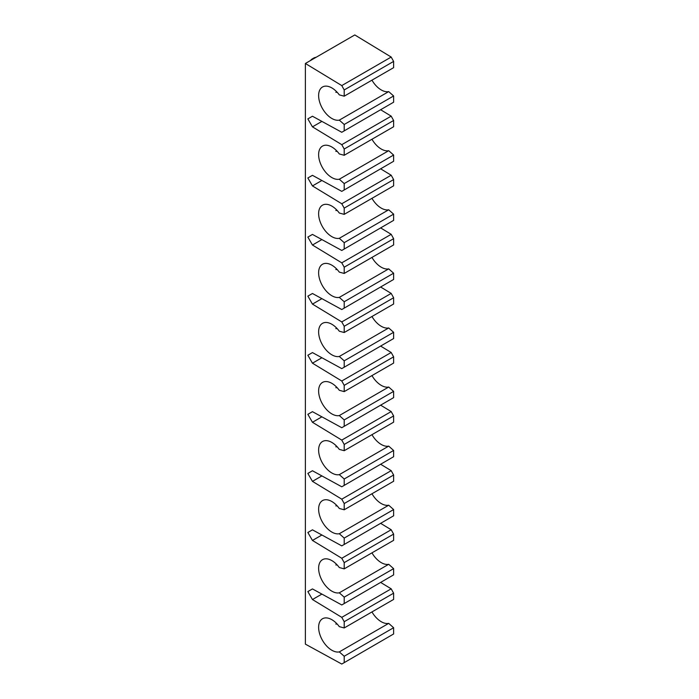 <?xml version="1.0" encoding="UTF-8"?>
<svg xmlns="http://www.w3.org/2000/svg" width="699" height="699" viewBox="0 0 699 699"><rect width="100%" height="100%" fill="white"/><g stroke="black" fill="none" stroke-linecap="round" stroke-linejoin="round"><path stroke-width="1.05" d="M344.205 627.955L344.205 621.708L393.616 593.189L393.616 599.427L344.205 627.955L339.303 626.636A18.716 10.808 -120 0 0 322.501 618.764A18.716 10.808 -120 0 0 321.662 638.834A18.716 10.808 -120 0 0 339.303 651.905L388.705 623.377A18.716 10.808 -120 0 1 371.955 611.94M344.205 568.872L344.205 562.625L393.616 534.097L393.616 540.344L344.205 568.872L339.303 567.553A18.716 10.808 -120 0 0 322.501 559.681A18.716 10.808 -120 0 0 321.662 579.751A18.716 10.808 -120 0 0 339.303 592.822L388.705 564.294A18.716 10.808 -120 0 1 371.955 552.848M344.205 509.781L344.205 503.542L393.616 475.014L393.616 481.261L344.205 509.781L339.303 508.47A18.716 10.808 -120 0 0 322.501 500.598A18.716 10.808 -120 0 0 321.662 520.659A18.716 10.808 -120 0 0 339.303 533.73L388.705 505.211A18.716 10.808 -120 0 1 371.955 493.765M344.205 450.698L344.205 444.45L393.616 415.931L393.616 422.17L344.205 450.698L339.303 449.387A18.716 10.808 -120 0 0 322.501 441.506A18.716 10.808 -120 0 0 321.662 461.576A18.716 10.808 -120 0 0 339.303 474.647L388.705 446.128A18.716 10.808 -120 0 1 371.955 434.682M344.205 391.615L344.205 385.367L393.616 356.848L393.616 363.087L344.205 391.615L339.303 390.295A18.716 10.808 -120 0 0 322.501 382.423A18.716 10.808 -120 0 0 321.662 402.493A18.716 10.808 -120 0 0 339.303 415.564L388.705 387.036A18.716 10.808 -120 0 1 371.955 375.59M344.205 332.523L344.205 326.284L393.616 297.757L393.616 304.004L344.205 332.523L339.303 331.212A18.716 10.808 -120 0 0 322.501 323.34A18.716 10.808 -120 0 0 321.662 343.401A18.716 10.808 -120 0 0 339.303 356.473L388.705 327.953A18.716 10.808 -120 0 1 371.955 316.507M344.205 273.44L344.205 267.201L393.616 238.674L393.616 244.921L344.205 273.44L339.303 272.129A18.716 10.808 -120 0 0 322.501 264.248A18.716 10.808 -120 0 0 321.662 284.318A18.716 10.808 -120 0 0 339.303 297.39L388.705 268.87A18.716 10.808 -120 0 1 371.955 257.424M344.205 214.357L344.205 208.11L393.616 179.591L393.616 185.829L344.205 214.357L339.303 213.038A18.716 10.808 -120 0 0 322.501 205.165A18.716 10.808 -120 0 0 321.662 225.235A18.716 10.808 -120 0 0 339.303 238.307L388.705 209.779A18.716 10.808 -120 0 1 371.955 198.341M344.205 155.274L344.205 149.027L393.616 120.499L393.616 126.746L344.205 155.274L339.303 153.955A18.716 10.808 -120 0 0 322.501 146.082A18.716 10.808 -120 0 0 321.662 166.152A18.716 10.808 -120 0 0 339.303 179.224L388.705 150.696A18.716 10.808 -120 0 1 371.955 139.25M344.205 96.182L344.205 89.944L393.616 61.416L393.616 67.663L344.205 96.182L339.303 94.872A18.716 10.808 -120 0 0 322.501 86.999A18.716 10.808 -120 0 0 321.662 107.061A18.716 10.808 -120 0 0 339.303 120.132L388.705 91.613A18.716 10.808 -120 0 1 371.955 80.167M344.205 89.944L341.776 85.584L391.187 57.056L354.795 34.95L305.384 63.478L305.384 644.137L341.776 664.05L393.616 633.976L393.616 627.728L388.705 623.377M341.776 85.584L305.384 63.478M341.776 664.05L393.616 633.976M344.205 662.495L344.205 656.256L393.616 627.728M344.205 656.256L339.303 651.905M393.616 593.189L391.187 588.829L380.728 582.477M344.205 621.708L341.776 617.348L391.187 588.829M341.776 617.348L312.453 599.532L321.898 594.089M312.453 599.532L307.857 591.572L312.453 588.925L341.776 604.967L393.616 574.884L393.616 568.645L388.705 564.294M307.857 591.572L312.453 588.925M341.776 604.967L393.616 574.884M344.205 603.412L344.205 597.164L393.616 568.645M344.205 597.164L339.303 592.822M393.616 534.097L391.187 529.746L380.728 523.394M344.205 562.625L341.776 558.265L391.187 529.746M341.776 558.265L312.453 540.449L321.898 534.997M312.453 540.449L307.857 532.489L312.453 529.833L341.776 545.875L393.616 515.801L393.616 509.562L388.705 505.211M307.857 532.489L312.453 529.833M341.776 545.875L393.616 515.801M344.205 544.329L344.205 538.081L393.616 509.562M344.205 538.081L339.303 533.73M393.616 475.014L391.187 470.654L380.728 464.302M344.205 503.542L341.776 499.182L391.187 470.654M341.776 499.182L312.453 481.366L321.898 475.914M312.453 481.366L307.857 473.406L312.453 470.75L341.776 486.792L393.616 456.718L393.616 450.471L388.705 446.128M307.857 473.406L312.453 470.75M341.776 486.792L393.616 456.718M344.205 485.237L344.205 478.998L393.616 450.471M344.205 478.998L339.303 474.647M393.616 415.931L391.187 411.571L380.728 405.219M344.205 444.45L341.776 440.099L391.187 411.571M341.776 440.099L312.453 422.283L321.898 416.831M312.453 422.283L307.857 414.324L312.453 411.667L341.776 427.709L393.616 397.635L393.616 391.388L388.705 387.036M307.857 414.324L312.453 411.667M341.776 427.709L393.616 397.635M344.205 426.154L344.205 419.916L393.616 391.388M344.205 419.916L339.303 415.564M393.616 356.848L391.187 352.488L380.728 346.136M344.205 385.367L341.776 381.007L391.187 352.488M341.776 381.007L312.453 363.192L321.898 357.748M312.453 363.192L307.857 355.232L312.453 352.584L341.776 368.626L393.616 338.543L393.616 332.305L388.705 327.953M307.857 355.232L312.453 352.584M341.776 368.626L393.616 338.543M344.205 367.071L344.205 360.824L393.616 332.305M344.205 360.824L339.303 356.473M393.616 297.757L391.187 293.405L380.728 287.053M344.205 326.284L341.776 321.924L391.187 293.405M341.776 321.924L312.453 304.109L321.898 298.656M312.453 304.109L307.857 296.149L312.453 293.493L341.776 309.535L393.616 279.46L393.616 273.213L388.705 268.87M307.857 296.149L312.453 293.493M341.776 309.535L393.616 279.46M344.205 307.979L344.205 301.741L393.616 273.213M344.205 301.741L339.303 297.39M393.616 238.674L391.187 234.314L380.728 227.961M344.205 267.201L341.776 262.841L391.187 234.314M341.776 262.841L312.453 245.026L321.898 239.574M312.453 245.026L307.857 237.066L312.453 234.41L341.776 250.452L393.616 220.377L393.616 214.13L388.705 209.779M307.857 237.066L312.453 234.41M341.776 250.452L393.616 220.377M344.205 248.896L344.205 242.658L393.616 214.13M344.205 242.658L339.303 238.307M393.616 179.591L391.187 175.231L380.728 168.878M344.205 208.11L341.776 203.75L391.187 175.231M341.776 203.75L312.453 185.934L321.898 180.491M312.453 185.934L307.857 177.974L312.453 175.327L341.776 191.369L393.616 161.286L393.616 155.047L388.705 150.696M307.857 177.974L312.453 175.327M341.776 191.369L393.616 161.286M344.205 189.813L344.205 183.566L393.616 155.047M344.205 183.566L339.303 179.224M393.616 120.499L391.187 116.148L380.728 109.795M344.205 149.027L341.776 144.667L391.187 116.148M341.776 144.667L312.453 126.851L321.898 121.399M312.453 126.851L307.857 118.891L312.453 116.235L341.776 132.277L393.616 102.203L393.616 95.964L388.705 91.613M307.857 118.891L312.453 116.235M341.776 132.277L393.616 102.203M344.205 130.73L344.205 124.483L393.616 95.964M344.205 124.483L339.303 120.132M393.616 61.416L391.187 57.056M337.145 92.251A13.727 7.925 -60 0 1 335.826 92.277M337.145 151.333A13.727 7.925 -60 0 1 335.826 151.368M337.145 210.416A13.727 7.925 -60 0 1 335.826 210.451M337.145 269.508A13.727 7.925 -60 0 1 335.826 269.534M337.145 328.591A13.727 7.925 -60 0 1 335.826 328.617M337.145 387.674A13.727 7.925 -60 0 1 335.826 387.709M337.145 446.766A13.727 7.925 -60 0 1 335.826 446.792M337.145 505.849A13.727 7.925 -60 0 1 335.826 505.875M337.145 564.932A13.727 7.925 -60 0 1 335.826 564.967M337.145 624.024A13.727 7.925 -60 0 1 335.826 624.05M311.413 59.992A7.488 4.325 -60 0 1 313.694 58.078A7.488 4.325 -60 0 1 315.974 57.362M310.47 60.542A5.723 3.303 -60 0 1 312.444 58.803L313.694 58.078"/></g></svg>
